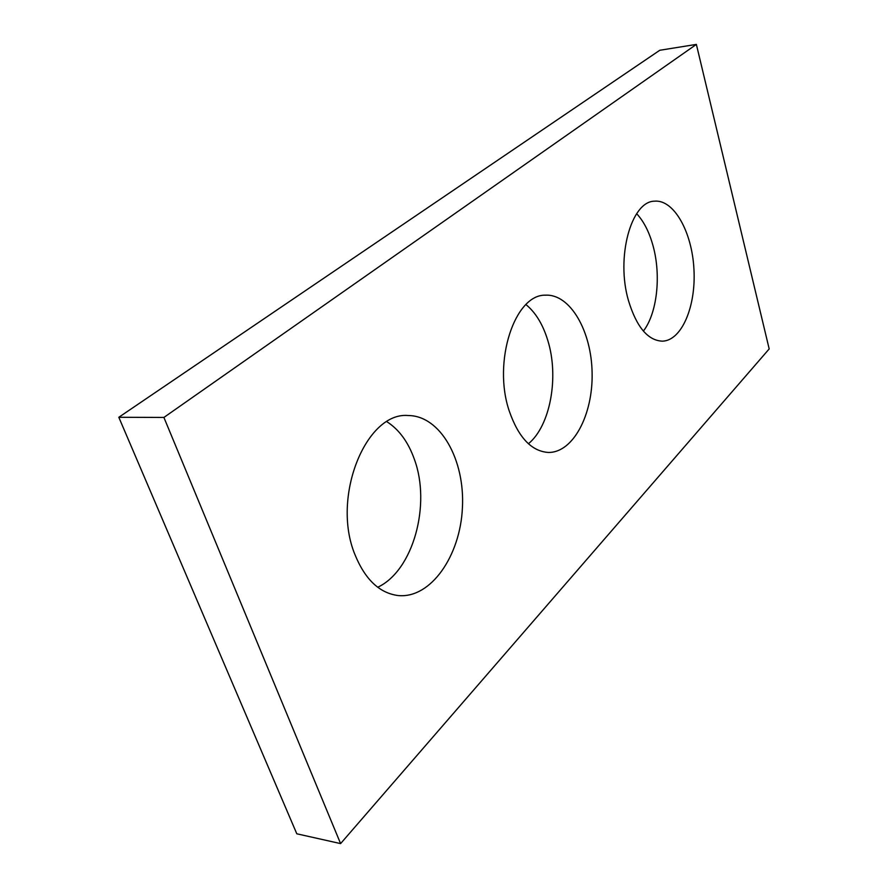 <?xml version="1.0" encoding="UTF-8"?>
<svg xmlns="http://www.w3.org/2000/svg" width="888" height="888" viewBox="0 0 888 888"><rect width="100%" height="100%" fill="white"/><g stroke="black" fill="none" stroke-linecap="round" stroke-linejoin="round"><path stroke-width="1.33" d="M696.37 44.4L163.903 417.438L340.592 843.6L769.186 348.929L696.37 44.4L659.773 50.272L118.814 417.282L163.903 417.438M118.814 417.282L296.803 833.799L340.592 843.6M386.924 421.733C399.123 429.57 408.28 442.113 414.385 459.34C431.168 504.606 413.297 570.651 377.711 587.257M525.962 304.584C535.642 312.509 542.912 324.453 547.785 340.415C559.196 376.834 550.416 425.741 528.416 443.745M636.663 213.686C643.944 221.534 649.461 232.445 653.213 246.431C661.249 276.013 657.053 313.42 643.378 331.091M354.845 554.345C365.068 579.531 379.598 593.273 398.423 595.582C430.991 598.568 460.295 555.699 462.415 507.825C465.079 459.973 440.504 415.628 408.203 415.529C366.256 411.544 331.157 496.814 354.845 554.345M509.324 411.222C518.525 437.54 531.524 451.282 548.296 452.447C573.082 452.936 593.04 414.729 592.107 373.027C591.575 331.313 570.285 293.828 545.532 295.182C514.774 294.072 492.341 361.893 509.324 411.222M628.526 300.788C636.618 327.106 647.918 340.57 662.437 341.17C681.795 340.615 696.125 306.271 693.939 269.175C692.074 232.068 673.948 199.312 654.534 201.176C631.146 201.221 615.684 257.487 628.526 300.788"/></g></svg>
